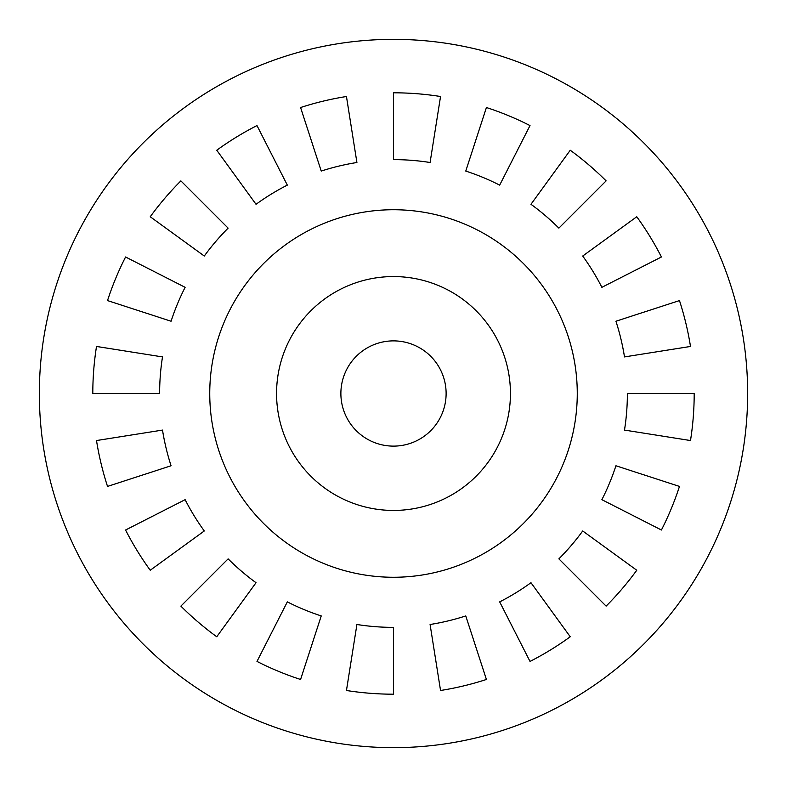 <?xml version="1.0" encoding="UTF-8"?>
<svg xmlns="http://www.w3.org/2000/svg" width="787" height="787" viewBox="0 0 787 787"><rect width="100%" height="100%" fill="white"/><g stroke="black" fill="none" stroke-linecap="round" stroke-linejoin="round"><path stroke-width="1.18" d="M530.969 204.295L570.241 150.238A300.693 300.693 0 0 1 606.118 180.882L558.868 228.132A233.877 233.877 0 0 0 530.969 204.295M661.424 256.985L601.878 287.324A233.877 233.877 0 0 0 582.705 256.031L636.762 216.759A300.693 300.693 0 0 1 661.424 256.985M465.766 171.074L486.415 107.524A300.693 300.693 0 0 1 530.015 125.576L499.676 185.122A233.877 233.877 0 0 0 465.766 171.074M690.494 346.457L624.494 356.914A233.877 233.877 0 0 0 615.926 321.234L679.476 300.585A300.693 300.693 0 0 1 690.494 346.457M393.5 159.623L393.5 92.807A300.693 300.693 0 0 1 440.543 96.506L430.086 162.506A233.877 233.877 0 0 0 393.5 159.623M690.494 440.543L624.494 430.086A233.877 233.877 0 0 0 627.377 393.5L694.193 393.5A300.693 300.693 0 0 1 690.494 440.543M321.234 171.074L300.585 107.524A300.693 300.693 0 0 1 346.457 96.506L356.914 162.506A233.877 233.877 0 0 0 321.234 171.074M661.424 530.015L601.878 499.676A233.877 233.877 0 0 0 615.926 465.766L679.476 486.415A300.693 300.693 0 0 1 661.424 530.015M256.031 204.295L216.759 150.238A300.693 300.693 0 0 1 256.985 125.576L287.324 185.122A233.877 233.877 0 0 0 256.031 204.295M606.118 606.118L558.868 558.868A233.877 233.877 0 0 0 582.705 530.969L636.762 570.241A300.693 300.693 0 0 1 606.118 606.118M204.295 256.031L150.238 216.759A300.693 300.693 0 0 1 180.882 180.882L228.132 228.132A233.877 233.877 0 0 0 204.295 256.031M530.015 661.424L499.676 601.878A233.877 233.877 0 0 0 530.969 582.705L570.241 636.762A300.693 300.693 0 0 1 530.015 661.424M171.074 321.234L107.524 300.585A300.693 300.693 0 0 1 125.576 256.985L185.122 287.324A233.877 233.877 0 0 0 171.074 321.234M440.543 690.494L430.086 624.494A233.877 233.877 0 0 0 465.766 615.926L486.415 679.476A300.693 300.693 0 0 1 440.543 690.494M159.623 393.5L92.807 393.5A300.693 300.693 0 0 1 96.506 346.457L162.506 356.914A233.877 233.877 0 0 0 159.623 393.5M346.457 690.494L356.914 624.494A233.877 233.877 0 0 0 393.5 627.377L393.5 694.193A300.693 300.693 0 0 1 346.457 690.494M171.074 465.766L107.524 486.415A300.693 300.693 0 0 1 96.506 440.543L162.506 430.086A233.877 233.877 0 0 0 171.074 465.766M256.985 661.424L287.324 601.878A233.877 233.877 0 0 0 321.234 615.926L300.585 679.476A300.693 300.693 0 0 1 256.985 661.424M204.295 530.969L150.238 570.241A300.693 300.693 0 0 1 125.576 530.015L185.122 499.676A233.877 233.877 0 0 0 204.295 530.969M180.882 606.118L228.132 558.868A233.877 233.877 0 0 0 256.031 582.705L216.759 636.762A300.693 300.693 0 0 1 180.882 606.118M39.35 393.5A354.15 354.15 0 0 1 570.575 86.796A354.15 354.15 0 0 1 570.575 700.204A354.15 354.15 0 0 1 39.35 393.5M276.562 393.5A116.938 116.938 0 0 0 393.5 510.438A116.938 116.938 0 0 0 510.438 393.5A116.938 116.938 0 0 0 393.5 276.562A116.938 116.938 0 0 0 276.562 393.5M340.879 393.5A52.621 52.621 0 0 1 419.815 347.933A52.621 52.621 0 0 1 419.815 439.067A52.621 52.621 0 0 1 340.879 393.5M209.745 393.5A183.755 183.755 0 0 0 485.382 552.641A183.755 183.755 0 0 0 485.382 234.359A183.755 183.755 0 0 0 209.745 393.5"/></g></svg>
